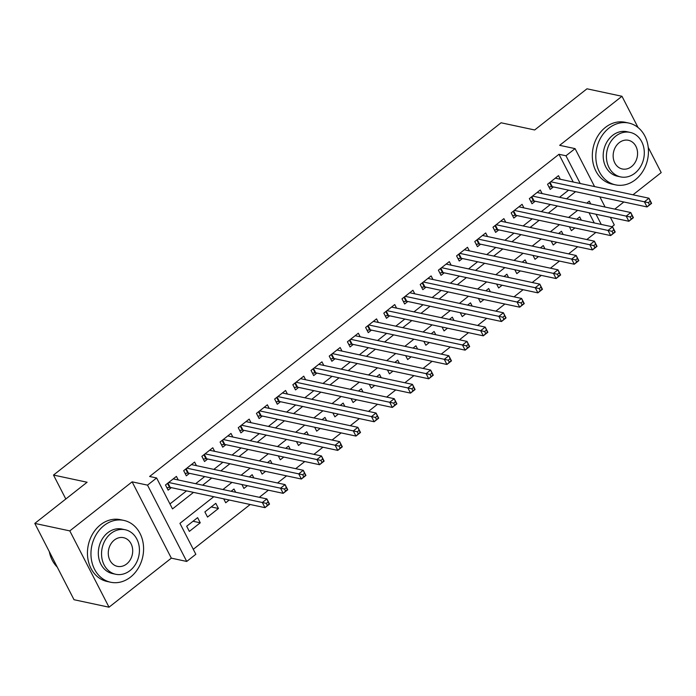 <?xml version="1.0" encoding="UTF-8"?>
<svg xmlns="http://www.w3.org/2000/svg" width="696" height="696" viewBox="0 0 696 696"><rect width="100%" height="100%" fill="white"/><g stroke="black" fill="none" stroke-linecap="round" stroke-linejoin="round"><path stroke-width="1.04" d="M213.776 496.718L179.933 523.348L195.837 554.286L186.737 561.446L147.517 485.138L156.617 477.978L172.512 508.915L193.514 492.385M171.338 558.157L132.118 481.841L69.8 530.891L34.8 523.409L74.02 599.717L109.02 607.199L171.338 558.157L186.737 561.446M614.794 209.122L623.851 201.988M632.986 194.802L661.2 172.591L648.228 147.352M610.375 217.317L614.29 224.93L612.002 226.731M193.27 549.301L250.186 504.504M259.321 497.309L268.378 490.184M277.513 482.989L286.578 475.864M295.713 468.669L304.77 461.544M313.905 454.349L322.961 447.223M332.096 440.029L341.153 432.903M350.288 425.717L359.353 418.583M368.488 411.397L377.545 404.263M386.68 397.077L395.737 389.943M404.872 382.756L413.929 375.623M423.064 368.436L432.129 361.302M441.255 354.116L450.321 346.982M459.456 339.796L468.512 332.662M477.647 325.476L486.704 318.342M495.839 311.155L504.896 304.022M514.031 296.835L523.096 289.701M532.231 282.515L541.288 275.381M550.423 268.195L559.48 261.061M568.615 253.875L577.671 246.741M586.806 239.555L595.872 232.42M69.8 530.891L109.02 607.199M638.032 127.507L621.98 96.283L559.671 145.325L575.07 148.622L594.584 186.589M34.8 523.409L87.104 482.241L53.505 475.055L501.068 122.783L534.667 129.969L586.98 88.801L621.98 96.283M178.246 479.979L176.401 476.395L165.483 484.99L168.136 490.149L171.32 487.644M196.437 465.659L194.593 462.074L183.683 470.67L186.328 475.829L189.512 473.323M214.629 451.339L212.793 447.754L201.875 456.35L204.52 461.509L207.704 459.003M232.821 437.018L230.985 433.434L220.066 442.03L222.72 447.189L225.904 444.683M251.021 422.698L249.177 419.123L238.258 427.709L240.912 432.868L244.096 430.363M269.213 408.378L267.368 404.802L256.459 413.389L259.103 418.548L262.288 416.043M287.405 394.058L285.569 390.482L274.65 399.069L277.295 404.228L280.479 401.723M305.596 379.738L303.76 376.162L292.842 384.749L295.495 389.908L298.68 387.402M323.788 365.417L321.952 361.842L311.034 370.429L313.687 375.588L316.871 373.082M341.988 351.097L340.144 347.522L329.225 356.108L331.879 361.267L335.063 358.762M360.18 336.777L358.336 333.201L347.426 341.788L350.071 346.947L353.255 344.442M378.372 322.457L376.536 318.881L365.618 327.468L368.271 332.627L371.447 330.121M396.563 308.137L394.728 304.561L383.809 313.148L386.463 318.307L389.647 315.801M414.764 293.816L412.919 290.241L402.001 298.828L404.654 303.987L407.839 301.481M432.955 279.496L431.111 275.921L420.201 284.507L422.846 289.666L426.03 287.161M451.147 265.176L449.312 261.6L438.393 270.187L441.038 275.346L444.222 272.841M469.339 250.856L467.503 247.28L456.585 255.876L459.238 261.026L462.422 258.52M487.531 236.536L485.695 232.96L474.776 241.555L477.43 246.706L480.614 244.2M505.731 222.224L503.887 218.64L492.968 227.235L495.622 232.386L498.806 229.88M523.923 207.904L522.078 204.32L511.168 212.915L513.813 218.066L516.997 215.56M542.114 193.584L540.279 189.999L529.36 198.595L532.014 203.745L535.189 201.24M569.389 226.765L571.399 230.68L574.887 227.94M551.197 241.086L553.207 245.001L556.687 242.26M533.005 255.406L535.015 259.321L538.495 256.58M514.814 269.726L516.823 273.641L520.303 270.901M496.613 284.046L498.632 287.961L502.112 285.221M478.422 298.366L480.431 302.281L483.92 299.541M460.23 312.687L462.24 316.593L465.72 313.861M442.038 326.998L444.048 330.913L447.528 328.173M423.838 341.318L425.856 345.233L429.336 342.493M405.646 355.639L407.656 359.554L411.145 356.813M387.454 369.959L389.464 373.874L392.944 371.133M369.263 384.279L371.272 388.194L374.752 385.454M351.071 398.599L353.081 402.514L356.561 399.774M332.871 412.919L334.889 416.834L338.369 414.094M314.679 427.24L316.689 431.155L320.177 428.414M296.487 441.56L298.497 445.475L301.977 442.734M278.296 455.88L280.305 459.795L283.785 457.055M260.095 470.2L262.114 474.115L265.594 471.375M241.904 484.52L243.913 488.435L247.402 485.695M223.712 498.841L225.721 502.756L229.201 500.015M211.21 506.94L218.448 508.48L207.53 517.076L204.876 511.917L215.795 503.33L218.448 508.48M594.253 222.938L589.016 212.75M581.334 220.171L579.672 216.926L576.784 219.205M563.142 234.491L561.472 231.246L558.592 233.525M544.951 248.811L543.28 245.566L540.392 247.837M526.759 263.132L525.088 259.886L522.2 262.157M508.558 277.452L506.897 274.207L504.008 276.477M490.367 291.772L488.696 288.527L485.817 290.798M472.175 306.092L470.505 302.847L467.625 305.118M453.983 320.412L452.313 317.167L449.425 319.438M435.792 334.733L434.121 331.487L431.233 333.758M417.591 349.053L415.93 345.808L413.041 348.078M399.4 363.373L397.729 360.128L394.85 362.399M381.208 377.693L379.538 374.448L376.649 376.719M363.016 392.013L361.346 388.768L358.457 391.039M344.816 406.334L343.154 403.088L340.266 405.359M326.624 420.654L324.954 417.409L322.074 419.679M308.432 434.974L306.762 431.729L303.882 434M290.241 449.294L288.57 446.049L285.682 448.32M272.049 463.614L270.379 460.369L267.49 462.64M253.849 477.935L252.187 474.689L249.299 476.96M235.657 492.255L233.986 489.01L231.107 491.28M197.603 517.65L186.685 526.237L189.338 531.396L200.257 522.8L197.603 517.65M573.226 182.021L558.975 154.286L149.614 476.482L156.617 477.978M169.954 503.93L186.519 490.889M195.646 483.703L204.711 476.569M213.846 469.382L222.903 462.248M232.038 455.062L241.094 447.928M250.229 440.742L259.286 433.608M268.421 426.422L277.486 419.288M286.621 412.102L295.678 404.968M304.813 397.781L313.87 390.647M323.005 383.461L332.062 376.327M341.197 369.141L350.262 362.007M359.388 354.821L368.454 347.687M377.589 340.501L386.645 333.367M395.78 326.18L404.837 319.046M413.972 311.86L423.029 304.726M432.164 297.54L441.229 290.406M450.364 283.22L459.421 276.095M468.556 268.9L477.613 261.774M486.748 254.579L495.804 247.454M504.939 240.259L514.005 233.134M523.131 225.939L532.196 218.814M541.331 211.619L550.388 204.494M559.523 197.299L568.58 190.173M560.306 179.264L558.47 175.679L547.552 184.275L550.205 189.425L553.39 186.919M53.505 475.055L65.807 498.997M132.118 481.841L147.517 485.138M558.975 154.286L565.97 155.782L575.07 148.622M590.739 203.98L589.294 201.153L586.78 203.128M577.645 210.322L568.588 217.448M559.453 224.643L550.397 231.768M541.262 238.963L532.205 246.088M523.07 253.274L514.005 260.408M504.87 267.595L495.813 274.729M486.678 281.915L477.621 289.049M468.486 296.235L459.43 303.369M450.295 310.555L441.229 317.689M432.103 324.875L423.038 332.009M413.902 339.196L404.846 346.33M395.711 353.516L386.654 360.65M377.519 367.836L368.462 374.97M359.327 382.156L350.262 389.29M341.127 396.476L332.07 403.61M322.935 410.797L313.879 417.931M304.744 425.117L295.687 432.251M286.552 439.437L277.486 446.571M268.36 453.757L259.295 460.891M250.16 468.077L241.103 475.211M231.968 482.398L222.911 489.532M601.257 224.434L596.02 214.246M599.856 196.855L605.094 207.043M580.229 183.518L565.97 155.782M202.649 485.199L211.706 478.065M220.841 470.879L229.906 463.745M239.041 456.559L248.098 449.425M257.233 442.238L266.29 435.104M275.425 427.918L284.481 420.784M293.616 413.598L302.682 406.464M311.808 399.278L320.873 392.144M330.008 384.958L339.065 377.824M348.2 370.637L357.257 363.503M366.392 356.317L375.449 349.183M384.584 341.997L393.649 334.863M402.784 327.677L411.841 320.543M420.976 313.357L430.032 306.223M439.167 299.036L448.224 291.911M457.359 284.716L466.424 277.591M475.551 270.396L484.616 263.271M493.751 256.076L502.808 248.95M511.943 241.756L521 234.63M530.135 227.435L539.191 220.31M548.326 213.115L557.392 205.99M566.527 198.795L575.583 191.67M193.018 521.26L200.257 522.8M648.385 202.658L649.446 204.72L651.265 203.284L650.203 201.222L648.385 202.658L644.409 201.796L648.959 198.212L651.604 203.371L647.054 206.947L644.409 201.796L550.736 181.769M555.286 178.185L648.959 198.212L650.203 201.222M649.446 204.72L647.054 206.947L552.267 186.685A2.532 1.009 -27.2 0 0 551.615 186.676L548.961 187.015M635.387 179.733A31.607 26.056 102.1 0 0 648.211 147.221A31.607 26.056 102.1 0 0 628.749 123.044A31.607 26.056 102.1 0 0 608.887 128.168A31.607 26.056 102.1 0 0 596.063 160.689A31.607 26.056 102.1 0 0 615.534 184.858A31.607 26.056 102.1 0 0 635.387 179.733M628.749 123.044L625.243 122.296A31.607 26.056 102.1 0 0 605.389 127.42A31.607 26.056 102.1 0 0 592.566 159.941A31.607 26.056 102.1 0 0 612.028 184.109L615.534 184.858M620.606 176.897L617.378 176.21A22.759 18.757 -77.9 0 1 603.362 158.801A22.759 18.757 -77.9 0 1 612.602 135.389A22.759 18.757 -77.9 0 1 626.896 131.701L630.115 132.388A22.759 18.757 102.1 0 0 615.821 136.077A22.759 18.757 102.1 0 0 606.59 159.488A22.759 18.757 102.1 0 0 620.606 176.897A22.759 18.757 102.1 0 0 634.9 173.2A22.759 18.757 102.1 0 0 644.131 149.788A22.759 18.757 102.1 0 0 630.115 132.388M619.214 142.68A14.668 12.084 102.1 0 0 613.263 157.766A14.668 12.084 102.1 0 0 622.294 168.98A14.668 12.084 102.1 0 0 631.507 166.605A14.668 12.084 102.1 0 0 637.458 151.519A14.668 12.084 102.1 0 0 628.427 140.296A14.668 12.084 102.1 0 0 619.214 142.68M130.517 577.106A31.607 26.056 102.1 0 0 143.341 544.594A31.607 26.056 102.1 0 0 123.871 520.417A31.607 26.056 102.1 0 0 104.017 525.55A31.607 26.056 102.1 0 0 91.193 558.062A31.607 26.056 102.1 0 0 110.655 582.239A31.607 26.056 102.1 0 0 130.517 577.106M123.871 520.417L120.373 519.668A31.607 26.056 102.1 0 0 100.511 524.801A31.607 26.056 102.1 0 0 87.687 557.313A31.607 26.056 102.1 0 0 107.158 581.491L110.655 582.239M115.727 574.27L112.508 573.582A22.759 18.757 -77.9 0 1 98.493 556.174A22.759 18.757 -77.9 0 1 107.723 532.762A22.759 18.757 -77.9 0 1 122.026 529.073L125.245 529.76A22.759 18.757 102.1 0 0 110.942 533.458A22.759 18.757 102.1 0 0 101.712 556.87A22.759 18.757 102.1 0 0 115.727 574.27A22.759 18.757 102.1 0 0 130.022 570.581A22.759 18.757 102.1 0 0 139.261 547.169A22.759 18.757 102.1 0 0 125.245 529.76M114.335 540.053A14.668 12.084 102.1 0 0 108.385 555.138A14.668 12.084 102.1 0 0 117.415 566.361A14.668 12.084 102.1 0 0 126.637 563.977A14.668 12.084 102.1 0 0 132.588 548.892A14.668 12.084 102.1 0 0 123.549 537.677A14.668 12.084 102.1 0 0 114.335 540.053M49.312 551.65A31.607 26.056 102.1 0 0 57.246 567.083M630.193 216.978L631.255 219.04L633.073 217.604L632.012 215.542L630.193 216.978L626.217 216.108L630.759 212.532L633.412 217.691L628.862 221.267L626.217 216.108L532.544 196.089M537.095 192.505L630.759 212.532L632.012 215.542M631.255 219.04L628.862 221.267L534.076 201.005A2.532 1.009 -27.2 0 0 533.423 200.996L530.77 201.335M612.002 231.298L613.063 233.36L614.881 231.925L613.82 229.863L612.002 231.298L608.017 230.428L612.567 226.852L615.221 232.012L610.67 235.587L608.017 230.428L514.353 210.409M518.894 206.825L612.567 226.852L613.82 229.863M613.063 233.36L610.67 235.587L515.884 215.325A2.532 1.009 -27.2 0 0 515.223 215.316L512.578 215.656M593.81 245.61L594.862 247.68L596.69 246.245L595.628 244.183L593.81 245.61L589.825 244.748L594.375 241.173L597.029 246.332L592.479 249.907L589.825 244.748L496.152 224.73M500.702 221.145L594.375 241.173L595.628 244.183M594.862 247.68L592.479 249.907L497.683 229.645A2.532 1.009 -27.2 0 0 497.031 229.636L494.386 229.976M575.609 259.93L576.671 262L578.489 260.565L577.428 258.503L575.609 259.93L571.633 259.069L576.184 255.493L578.828 260.652L574.278 264.228L571.633 259.069L477.961 239.05M482.511 235.465L576.184 255.493L577.428 258.503M576.671 262L574.278 264.228L479.492 243.965A2.532 1.009 -27.2 0 0 478.839 243.957L476.186 244.296M557.418 274.25L558.479 276.312L560.297 274.885L559.236 272.823L557.418 274.25L553.442 273.389L557.983 269.813L560.637 274.972L556.087 278.548L553.442 273.389L459.769 253.361M464.319 249.786L557.983 269.813L559.236 272.823M558.479 276.312L556.087 278.548L461.3 258.286A2.532 1.009 -27.2 0 0 460.648 258.277L457.994 258.616M539.226 288.57L540.287 290.632L542.106 289.205L541.044 287.144L539.226 288.57L535.241 287.709L539.792 284.133L542.445 289.284L537.895 292.868L535.241 287.709L441.577 267.682M446.127 264.106L539.792 284.133L541.044 287.144M540.287 290.632L537.895 292.868L443.108 272.606A2.532 1.009 -27.2 0 0 442.447 272.597L439.802 272.936M521.034 302.89L522.096 304.952L523.914 303.526L522.853 301.464L521.034 302.89L517.05 302.029L521.6 298.454L524.253 303.604L519.703 307.188L517.05 302.029L423.385 282.002M427.927 278.426L521.6 298.454L522.853 301.464M522.096 304.952L519.703 307.188L424.908 286.926A2.532 1.009 -27.2 0 0 424.255 286.917L421.611 287.257M502.834 317.211L503.895 319.273L505.714 317.846L504.661 315.784L502.834 317.211L498.858 316.349L503.408 312.774L506.053 317.924L501.512 321.509L498.858 316.349L405.185 296.322M409.735 292.746L503.408 312.774L504.661 315.784M503.895 319.273L501.512 321.509L406.716 301.246A2.532 1.009 -27.2 0 0 406.064 301.238L403.419 301.577M484.642 331.531L485.704 333.593L487.522 332.166L486.46 330.104L484.642 331.531L480.666 330.67L485.216 327.094L487.861 332.244L483.311 335.829L480.666 330.67L386.993 310.642M391.543 307.066L485.216 327.094L486.46 330.104M485.704 333.593L483.311 335.829L388.525 315.558A2.532 1.009 -27.2 0 0 387.872 315.558L385.219 315.897M466.45 345.851L467.512 347.913L469.33 346.486L468.269 344.424L466.45 345.851L462.475 344.99L467.016 341.414L469.67 346.565L465.119 350.149L462.475 344.99L368.802 324.962M373.352 321.387L467.016 341.414L468.269 344.424M467.512 347.913L465.119 350.149L370.333 329.878A2.532 1.009 -27.2 0 0 369.68 329.869L367.027 330.217M448.259 360.171L449.32 362.233L451.138 360.806L450.077 358.745L448.259 360.171L444.274 359.31L448.824 355.734L451.478 360.885L446.928 364.469L444.274 359.31L350.61 339.283M355.151 335.707L448.824 355.734L450.077 358.745M449.32 362.233L446.928 364.469L352.141 344.198A2.532 1.009 -27.2 0 0 351.48 344.189L348.835 344.537M430.067 374.491L431.12 376.553L432.947 375.127L431.885 373.065L430.067 374.491L426.082 373.63L430.633 370.055L433.286 375.205L428.736 378.789L426.082 373.63L332.41 353.603M336.96 350.027L430.633 370.055L431.885 373.065M431.12 376.553L428.736 378.789L333.941 358.518A2.532 1.009 -27.2 0 0 333.288 358.51L330.644 358.858M411.867 388.812L412.928 390.874L414.746 389.447L413.685 387.385L411.867 388.812L407.891 387.95L412.441 384.375L415.086 389.525L410.536 393.11L407.891 387.95L314.218 367.923M318.768 364.347L412.441 384.375L413.685 387.385M412.928 390.874L410.536 393.11L315.749 372.839A2.532 1.009 -27.2 0 0 315.097 372.83L312.443 373.178M393.675 403.132L394.736 405.194L396.555 403.767L395.493 401.705L393.675 403.132L389.699 402.271L394.24 398.695L396.894 403.845L392.344 407.43L389.699 402.271L296.026 382.243M300.576 378.668L394.24 398.695L395.493 401.705M394.736 405.194L392.344 407.43L297.557 387.159A2.532 1.009 -27.2 0 0 296.905 387.15L294.251 387.498M375.483 417.452L376.545 419.514L378.363 418.087L377.302 416.017L375.483 417.452L371.499 416.591L376.049 413.015L378.702 418.165L374.152 421.75L371.499 416.591L277.834 396.563M282.385 392.988L376.049 413.015L377.302 416.017M376.545 419.514L374.152 421.75L279.366 401.479A2.532 1.009 -27.2 0 0 278.704 401.47L276.06 401.818M357.292 431.772L358.344 433.834L360.171 432.407L359.11 430.337L357.292 431.772L353.307 430.911L357.857 427.327L360.511 432.486L355.96 436.07L353.307 430.911L259.643 410.884M264.184 407.308L357.857 427.327L359.11 430.337M358.344 433.834L355.96 436.07L261.165 415.799A2.532 1.009 -27.2 0 0 260.513 415.79L257.868 416.138M339.091 446.092L340.153 448.154L341.971 446.719L340.918 444.657L339.091 446.092L335.115 445.231L339.665 441.647L342.31 446.806L337.769 450.39L335.115 445.231L241.442 425.204M245.993 421.628L339.665 441.647L340.918 444.657M340.153 448.154L337.769 450.39L242.974 430.119A2.532 1.009 -27.2 0 0 242.321 430.111L239.676 430.459M320.9 460.413L321.961 462.475L323.779 461.039L322.718 458.977L320.9 460.413L316.924 459.551L321.474 455.967L324.118 461.126L319.568 464.71L316.924 459.551L223.251 439.524M227.801 435.948L321.474 455.967L322.718 458.977M321.961 462.475L319.568 464.71L224.782 444.44A2.532 1.009 -27.2 0 0 224.129 444.431L221.476 444.779M302.708 474.733L303.769 476.795L305.587 475.359L304.526 473.297L302.708 474.733L298.732 473.872L303.273 470.287L305.927 475.446L301.377 479.031L298.732 473.872L205.059 453.844M209.609 450.26L303.273 470.287L304.526 473.297M303.769 476.795L301.377 479.031L206.59 458.76A2.532 1.009 -27.2 0 0 205.938 458.751L203.284 459.099M284.516 489.053L285.577 491.115L287.396 489.68L286.334 487.618L284.516 489.053L280.531 488.192L285.082 484.607L287.735 489.767L283.185 493.342L280.531 488.192L186.867 468.164M191.409 464.58L285.082 484.607L286.334 487.618M285.577 491.115L283.185 493.342L188.39 473.08A2.532 1.009 -27.2 0 0 187.737 473.071L185.093 473.419M266.324 503.373L267.377 505.435L269.195 504L268.143 501.938L266.324 503.373L262.34 502.512L266.89 498.928L269.535 504.087L264.993 507.662L262.34 502.512L168.667 482.485M173.217 478.9L266.89 498.928L268.143 501.938M267.377 505.435L264.993 507.662L170.198 487.4A2.532 1.009 -27.2 0 0 169.546 487.391L166.901 487.739M550.031 182.326L552.267 186.685M549.562 182.691L551.615 186.676M531.831 196.646L534.076 201.005M531.37 197.011L533.423 200.996M513.639 210.966L515.884 215.325M513.178 211.332L515.223 215.316M495.448 225.286L497.683 229.645M494.987 225.652L497.031 229.636M477.256 239.607L479.492 243.965M476.786 239.972L478.839 243.957M459.055 253.927L461.3 258.286M458.594 254.292L460.648 258.277M440.864 268.247L443.108 272.606M440.403 268.613L442.447 272.597M422.672 282.567L424.908 286.926M422.211 282.924L424.255 286.917M404.48 296.887L406.716 301.246M404.019 297.244L406.064 301.238M386.289 311.208L388.525 315.558M385.819 311.564L387.872 315.558M368.088 325.528L370.333 329.878M367.627 325.885L369.68 329.869M349.897 339.839L352.141 344.198M349.435 340.205L351.48 344.189M331.705 354.16L333.941 358.518M331.244 354.525L333.288 358.51M313.513 368.48L315.749 372.839M313.043 368.845L315.097 372.83M295.313 382.8L297.557 387.159M294.852 383.165L296.905 387.15M277.121 397.12L279.366 401.479M276.66 397.486L278.704 401.47M258.929 411.44L261.165 415.799M258.468 411.806L260.513 415.79M240.738 425.761L242.974 430.119M240.277 426.126L242.321 430.111M222.537 440.081L224.782 444.44M222.076 440.446L224.129 444.431M204.346 454.401L206.59 458.76M203.885 454.766L205.938 458.751M186.154 468.721L188.39 473.08M185.693 469.087L187.737 473.071M167.962 483.041L170.198 487.4M167.501 483.407L169.546 487.391"/></g></svg>
